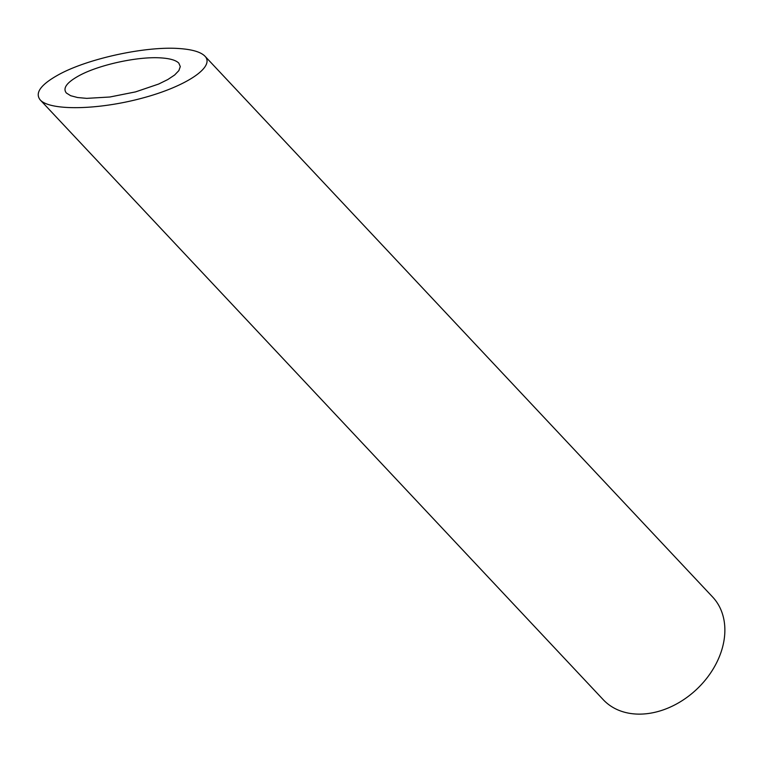<?xml version="1.0" encoding="UTF-8"?>
<svg xmlns="http://www.w3.org/2000/svg" width="762" height="762" viewBox="0 0 762 762"><rect width="100%" height="100%" fill="white"/><g stroke="black" fill="none" stroke-linecap="round" stroke-linejoin="round"><path stroke-width="1.14" d="M160.982 57.902C138.389 56.264 99.565 64.627 79.524 75.438C66.875 82.315 62.484 88.182 66.37 93.012L70.666 95.707L77.562 97.526L86.725 98.365L109.88 97.003L135.56 91.888L158.667 84.039L167.783 79.553L174.631 75.009L178.87 70.609L180.289 66.58L178.813 63.132C175.965 60.236 170.021 58.493 160.982 57.902M204.949 56.188L712.641 597.017A75.019 56.359 136.8 0 1 696.525 689.448A75.019 56.359 136.8 0 1 603.256 699.707L40.243 99.955C50.073 110.871 97.593 110.09 141.589 98.308C185.728 86.677 215.436 66.932 204.949 56.188C200.777 51.949 192.072 49.397 178.832 48.52C145.742 46.13 88.859 58.369 59.503 74.209C40.967 84.296 34.547 92.878 40.243 99.955"/></g></svg>
